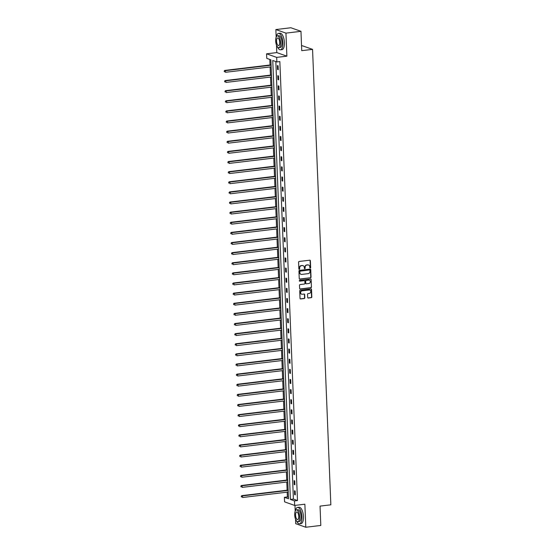 <?xml version="1.0" encoding="UTF-8"?>
<svg xmlns="http://www.w3.org/2000/svg" width="555" height="555" viewBox="0 0 555 555"><rect width="100%" height="100%" fill="white"/><g stroke="black" fill="none" stroke-linecap="round" stroke-linejoin="round"><path stroke-width="0.83" d="M310.252 268.03A0.451 0.409 109.5 0 0 310.64 267.538L310.37 260.767A0.645 0.583 109.5 0 0 309.759 260.198L299.145 261.474A0.645 0.583 109.5 0 0 298.583 262.182L298.854 268.953A0.451 0.409 109.5 0 0 299.284 269.348A0.451 0.409 109.5 0 0 299.679 268.849L299.644 267.975A2.074 1.866 109.5 0 1 301.448 265.713L302.336 265.602A2.074 1.866 109.5 0 1 304.3 267.413L304.334 268.294A0.451 0.409 109.5 0 0 304.764 268.689A0.451 0.409 109.5 0 0 305.16 268.19L305.125 267.316A2.074 1.866 109.5 0 1 306.929 265.054L307.817 264.943A2.074 1.866 109.5 0 1 309.78 266.761L309.822 267.635A0.451 0.409 109.5 0 0 310.252 268.03M309.954 267.933A0.451 0.409 109.5 0 0 310.37 267.441L310.099 260.67A0.645 0.583 109.5 0 0 309.856 260.198M298.992 269.251A0.451 0.409 109.5 0 0 299.409 268.752L299.644 267.975M304.473 268.592A0.451 0.409 109.5 0 0 304.889 268.1L305.125 267.316M307.671 297.48A0.645 0.583 109.5 0 0 308.289 298.049L311.265 297.688A0.645 0.583 109.5 0 0 311.827 296.981L311.522 289.467A0.645 0.583 109.5 0 0 310.911 288.898L300.297 290.168A0.645 0.583 109.5 0 0 299.735 290.875L300.04 298.396A0.645 0.583 109.5 0 0 300.65 298.965L304.251 298.528A0.645 0.583 109.5 0 0 304.813 297.82L304.681 294.608A0.645 0.583 109.5 0 0 304.071 294.039L302.288 294.254A1.734 1.561 109.5 0 1 300.657 292.381A1.734 1.561 109.5 0 1 302.149 290.848L309.135 290.008A1.734 1.561 109.5 0 1 310.758 291.881A1.734 1.561 109.5 0 1 309.267 293.415L308.108 293.553A0.645 0.583 109.5 0 0 307.539 294.261L307.671 297.48M294.483 500.894L294.663 505.438L284.576 501.859L284.389 497.322L288.482 498.765L270.854 59.808L266.761 58.358L266.58 53.814L276.668 57.387L276.855 61.931L272.762 60.481L290.39 499.444L294.483 500.894L297.487 500.534L279.852 61.57L276.855 61.931M300.97 31.323L285.95 33.127L275.863 29.554L290.875 27.75L300.97 31.323L301.74 50.665L312.555 49.367L330.842 504.814L320.034 506.111L320.811 525.446L305.798 527.25L304.875 504.211L294.663 505.438M276.487 45.108L276.785 52.593L286.879 56.166L285.95 33.127M286.879 56.166L276.668 57.387M310.467 277.875A0.645 0.583 109.5 0 0 311.029 277.167L310.731 269.654A0.645 0.583 109.5 0 0 310.113 269.085L299.506 270.361A0.645 0.583 109.5 0 0 298.937 271.069L299.242 278.582A0.645 0.583 109.5 0 0 299.86 279.151L310.196 277.784A0.645 0.583 109.5 0 0 310.758 277.07L310.453 269.557A0.645 0.583 109.5 0 0 310.21 269.085M311.126 279.56L311.431 287.074A0.645 0.583 109.5 0 1 310.862 287.781L300.255 289.058A0.645 0.583 109.5 0 1 299.638 288.489L299.513 285.27A0.645 0.583 109.5 0 1 300.075 284.562L304.376 284.049A0.645 0.583 109.5 0 0 304.938 283.341L304.855 281.205A0.645 0.583 109.5 0 0 304.237 280.643L299.762 281.177A0.451 0.409 109.5 0 1 299.332 280.691A0.451 0.409 109.5 0 1 299.728 280.289L310.509 278.992A0.645 0.583 109.5 0 1 311.126 279.56L311.431 287.074M295.524 519.112L295.711 523.677L305.798 527.25M312.555 49.367L302.461 45.794L301.552 45.898M275.821 61.57L293.394 499.084L297.487 500.534M277.396 65.559L277.549 69.458L278.235 69.701L278.076 65.802L277.396 65.559M277.798 75.688L277.958 79.58L278.638 79.823L278.485 75.931L277.798 75.688M278.208 85.81L278.36 89.702L279.047 89.945L278.887 86.053L278.208 85.81M278.617 95.932L278.77 99.831L279.449 100.067L279.297 96.175L278.617 95.932M279.019 106.06L279.179 109.952L279.859 110.195L279.699 106.296L279.019 106.06M279.429 116.182L279.581 120.074L280.268 120.317L280.108 116.425L279.429 116.182M279.831 126.304L279.991 130.203L280.67 130.439L280.518 126.547L279.831 126.304M280.24 136.433L280.4 140.325L281.08 140.568L280.92 136.669L280.24 136.433M280.65 146.555L280.802 150.447L281.482 150.689L281.329 146.797L280.65 146.555M281.052 156.677L281.212 160.568L281.891 160.811L281.732 156.919L281.052 156.677M281.461 166.798L281.614 170.697L282.301 170.94L282.141 167.041L281.461 166.798M281.864 176.927L282.023 180.819L282.703 181.062L282.55 177.17L281.864 176.927M282.273 187.049L282.433 190.941L283.112 191.184L282.953 187.292L282.273 187.049M282.682 197.171L282.835 201.07L283.515 201.305L283.362 197.413L282.682 197.171M283.085 207.299L283.244 211.191L283.924 211.434L283.772 207.535L283.085 207.299M283.494 217.421L283.647 221.313L284.333 221.556L284.174 217.664L283.494 217.421M283.896 227.543L284.056 231.442L284.736 231.678L284.583 227.786L283.896 227.543M284.306 237.672L284.465 241.564L285.145 241.807L284.986 237.908L284.306 237.672M284.715 247.794L284.868 251.686L285.554 251.928L285.395 248.036L284.715 247.794M285.117 257.915L285.277 261.807L285.957 262.05L285.804 258.158L285.117 257.915M285.527 268.037L285.679 271.936L286.366 272.179L286.207 268.28L285.527 268.037M285.936 278.166L286.089 282.058L286.769 282.301L286.616 278.409L285.936 278.166M286.338 288.288L286.498 292.18L287.178 292.423L287.018 288.531L286.338 288.288M286.748 298.41L286.9 302.308L287.587 302.544L287.428 298.652L286.748 298.41M287.15 308.538L287.31 312.43L287.99 312.673L287.837 308.774L287.15 308.538M287.559 318.66L287.719 322.552L288.399 322.795L288.239 318.903L287.559 318.66M287.969 328.782L288.121 332.674L288.801 332.917L288.649 329.025L287.969 328.782M288.371 338.911L288.531 342.803L289.21 343.046L289.051 339.147L288.371 338.911M288.78 349.033L288.933 352.925L289.62 353.167L289.46 349.275L288.78 349.033M289.183 359.154L289.342 363.046L290.022 363.289L289.87 359.397L289.183 359.154M289.592 369.276L289.752 373.175L290.431 373.411L290.272 369.519L289.592 369.276M290.001 379.405L290.154 383.297L290.834 383.54L290.681 379.648L290.001 379.405M290.404 389.527L290.563 393.419L291.243 393.662L291.091 389.77L290.404 389.527M290.813 399.649L290.966 403.547L291.652 403.783L291.493 399.891L290.813 399.649M291.215 409.777L291.375 413.669L292.055 413.912L291.902 410.013L291.215 409.777M291.625 419.899L291.784 423.791L292.464 424.034L292.305 420.142L291.625 419.899M292.034 430.021L292.187 433.913L292.874 434.156L292.714 430.264L292.034 430.021M292.436 440.143L292.596 444.042L293.276 444.284L293.123 440.386L292.436 440.143M292.846 450.271L292.998 454.163L293.685 454.406L293.526 450.514L292.846 450.271M293.255 460.393L293.408 464.285L294.088 464.528L293.935 460.636L293.255 460.393M293.657 470.515L293.817 474.414L294.497 474.65L294.337 470.758L293.657 470.515M294.067 480.644L294.219 484.536L294.906 484.779L294.747 480.88L294.067 480.644M294.469 490.766L294.629 494.658L295.309 494.9L295.156 491.008L294.469 490.766M269.82 59.441L270.042 64.997M270.125 66.94L270.451 75.119M270.528 77.069L270.861 85.248M270.937 87.191L271.263 95.37M271.339 97.312L271.673 105.492M271.749 107.441L272.075 115.62M272.158 117.563L272.484 125.742M272.56 127.685L272.894 135.864M272.97 137.806L273.296 145.993M273.372 147.935L273.705 156.115M273.781 158.057L274.108 166.236M274.191 168.179L274.517 176.358M274.593 178.308L274.926 186.487M275.002 188.429L275.329 196.609M275.412 198.551L275.738 206.731M275.814 208.68L276.147 216.859M276.224 218.802L276.55 226.981M276.626 228.924L276.959 237.103M277.035 239.045L277.361 247.225M277.445 249.174L277.771 257.353M277.847 259.296L278.18 267.475M278.256 269.418L278.582 277.597M278.659 279.547L278.992 287.726M279.068 289.668L279.394 297.848M279.477 299.79L279.803 307.969M279.88 309.919L280.213 318.098M280.289 320.041L280.615 328.22M280.698 330.163L281.024 338.342M281.101 340.284L281.427 348.464M281.51 350.413L281.836 358.592M281.912 360.535L282.245 368.714M282.322 370.657L282.648 378.836M282.731 380.785L283.057 388.965M283.133 390.907L283.466 399.087M283.543 401.029L283.869 409.208M283.945 411.158L284.278 419.337M284.354 421.28L284.68 429.459M284.764 431.401L285.09 439.581M285.166 441.523L285.499 449.703M285.575 451.652L285.901 459.831M285.978 461.774L286.311 469.953M286.387 471.896L286.713 480.075M286.796 482.024L287.122 490.204M287.199 492.146L287.393 496.961L288.427 497.322M294.976 505.397L295.204 511.183M287.393 496.961L284.389 497.322M276.785 52.593L266.58 53.814M275.863 29.554L276.168 37.171M293.394 499.084L290.39 499.444M277.549 69.458L278.221 69.375M277.958 79.58L278.624 79.497M278.36 89.702L279.033 89.626M278.77 99.831L279.436 99.747M279.179 109.952L279.845 109.869M279.581 120.074L280.254 119.998M279.991 130.203L280.657 130.12M280.4 140.325L281.066 140.242M280.802 150.447L281.475 150.37M281.212 160.568L281.878 160.492M281.614 170.697L282.287 170.614M282.023 180.819L282.689 180.736M282.433 190.941L283.099 190.864M282.835 201.07L283.508 200.986M283.244 211.191L283.91 211.108M283.647 221.313L284.32 221.237M284.056 231.442L284.722 231.359M284.465 241.564L285.131 241.48M284.868 251.686L285.541 251.609M285.277 261.807L285.943 261.731M285.679 271.936L286.352 271.853M286.089 282.058L286.755 281.975M286.498 292.18L287.164 292.103M286.9 302.308L287.573 302.225M287.31 312.43L287.976 312.347M287.719 322.552L288.385 322.476M288.121 332.674L288.794 332.598M288.531 342.803L289.197 342.719M288.933 352.925L289.606 352.848M289.342 363.046L290.008 362.97M289.752 373.175L290.418 373.092M290.154 383.297L290.827 383.214M290.563 393.419L291.229 393.342M290.966 403.547L291.639 403.464M291.375 413.669L292.041 413.586M291.784 423.791L292.45 423.715M292.187 433.913L292.86 433.837M292.596 444.042L293.262 443.958M292.998 454.163L293.671 454.08M293.408 464.285L294.074 464.209M293.817 474.414L294.483 474.331M294.219 484.536L294.892 484.453M294.629 494.658L295.295 494.581M308.448 264.985A2.074 1.866 109.5 0 0 307.539 264.853L307.817 264.943M304.855 267.219A2.074 1.866 109.5 0 1 306.658 264.957L307.539 264.853M302.968 265.644A2.074 1.866 109.5 0 0 302.059 265.505L302.336 265.602M299.374 267.878A2.074 1.866 109.5 0 1 301.178 265.616L302.059 265.505M299.485 279.054A0.645 0.583 109.5 0 0 299.582 279.054L310.196 277.784M309.933 270.451A0.451 0.409 109.5 0 0 309.225 269.959L300.186 271.173A0.451 0.409 109.5 0 0 299.79 271.673L299.832 272.595A2.074 1.866 109.5 0 0 301.795 274.406L308.164 273.643A2.074 1.866 109.5 0 0 309.967 271.374L309.933 270.451M300.893 274.267A2.074 1.866 109.5 0 1 299.554 272.498L299.52 271.575A0.451 0.409 109.5 0 1 299.915 271.076L309.225 269.959M299.88 288.961A0.645 0.583 109.5 0 0 299.984 288.961L310.592 287.684A0.645 0.583 109.5 0 0 311.154 286.977M304.341 280.636A0.645 0.583 109.5 0 0 303.967 280.546L299.762 281.177M308.844 283.515A1.734 1.561 109.5 0 0 309.35 280.178A1.734 1.561 109.5 0 0 308.705 280.108L306.242 280.4A0.645 0.583 109.5 0 0 305.68 281.107L305.763 283.244A0.645 0.583 109.5 0 0 306.381 283.806L308.844 283.515M309.211 280.136A1.734 1.561 109.5 0 0 308.434 280.011L308.705 280.108M306.013 283.716A0.645 0.583 109.5 0 1 305.493 283.147L305.41 281.01A0.645 0.583 109.5 0 1 305.971 280.303L308.434 280.011M310.856 279.463A0.645 0.583 109.5 0 0 310.613 278.992M309.641 290.036A1.734 1.561 109.5 0 0 308.857 289.911L309.135 290.008M301.504 294.129A1.734 1.561 109.5 0 1 301.878 290.751L308.857 289.911M300.283 298.868A0.645 0.583 109.5 0 0 300.38 298.868L303.974 298.43A0.645 0.583 109.5 0 0 304.542 297.723L304.411 294.511A0.645 0.583 109.5 0 0 304.168 294.039M307.914 297.952A0.645 0.583 109.5 0 0 308.011 297.952L310.987 297.591A0.645 0.583 109.5 0 0 311.556 296.883L311.251 289.37A0.645 0.583 109.5 0 0 311.008 288.898M271.055 64.879L224.713 70.436L225.392 70.679L225.462 72.303L271.131 66.822M271.069 65.199L225.392 70.679L224.158 71.089L224.456 71.838L224.428 71.186M224.158 71.089L224.713 70.436M277.555 47.022A8.249 3.302 -96.8 0 0 280.49 49.804A8.249 3.302 -96.8 0 0 282.918 42.825A8.249 3.302 -96.8 0 0 278.527 33.425A8.249 3.302 -96.8 0 0 276.328 36.824M280.49 49.804L281.995 49.624A8.249 3.302 -96.8 0 0 284.424 42.645A8.249 3.302 -96.8 0 0 280.025 33.245L278.527 33.425M277.424 35.881L278.804 35.714A5.939 2.38 83.2 0 1 281.968 42.485A5.939 2.38 83.2 0 1 280.219 47.515L278.839 47.681A5.939 2.38 -96.8 0 0 280.58 42.652A5.939 2.38 -96.8 0 0 277.424 35.881A5.939 2.38 -96.8 0 0 275.675 40.91A5.939 2.38 -96.8 0 0 278.839 47.681M276.55 41.223A3.829 1.533 -96.8 0 0 278.582 45.579A3.829 1.533 -96.8 0 0 279.713 42.34A3.829 1.533 -96.8 0 0 277.673 37.976A3.829 1.533 -96.8 0 0 276.55 41.223M296.592 521.027A8.249 3.302 -96.8 0 0 299.534 523.809A8.249 3.302 -96.8 0 0 301.955 516.83A8.249 3.302 -96.8 0 0 297.563 507.43A8.249 3.302 -96.8 0 0 295.371 510.829M299.534 523.809L301.032 523.629A8.249 3.302 -96.8 0 0 303.46 516.649A8.249 3.302 -96.8 0 0 299.069 507.249L297.563 507.43M296.46 509.885L297.841 509.719A5.939 2.38 83.2 0 1 301.004 516.49A5.939 2.38 83.2 0 1 299.256 521.52L297.875 521.686A5.939 2.38 -96.8 0 0 299.624 516.656A5.939 2.38 -96.8 0 0 296.46 509.885A5.939 2.38 -96.8 0 0 294.712 514.915A5.939 2.38 -96.8 0 0 297.875 521.686M295.586 515.227A3.829 1.533 -96.8 0 0 297.626 519.584A3.829 1.533 -96.8 0 0 298.75 516.344A3.829 1.533 -96.8 0 0 296.71 511.988A3.829 1.533 -96.8 0 0 295.586 515.227M271.464 75.001L225.115 80.565L225.802 80.801L225.864 82.424L271.541 76.944M271.478 75.32L225.802 80.801L224.56 81.217L224.858 81.96L224.837 81.314M224.56 81.217L225.115 80.565M271.867 85.123L225.524 90.687L226.204 90.93L226.274 92.553L271.95 87.073M271.881 85.449L226.204 90.93L224.969 91.339L225.268 92.081L225.24 91.436M224.969 91.339L225.524 90.687M272.276 95.252L225.934 100.809L226.613 101.052L226.676 102.675L272.352 97.194M272.29 95.571L226.613 101.052L225.372 101.461L225.677 102.21L225.649 101.558M225.372 101.461L225.934 100.809M272.685 105.374L226.336 110.931L227.023 111.173L227.085 112.797L272.762 107.316M272.692 105.693L227.023 111.173L225.781 111.59L226.079 112.332L226.051 111.68M225.781 111.59L226.336 110.931M273.088 115.495L226.745 121.059L227.425 121.302L227.495 122.919L273.164 117.438M273.102 115.822L227.425 121.302L226.19 121.712L226.489 122.454L226.461 121.809M226.19 121.712L226.745 121.059M273.497 125.617L227.155 131.181L227.834 131.424L227.897 133.047L273.573 127.567M273.511 125.943L227.834 131.424L226.593 131.833L226.891 132.583L226.87 131.93M226.593 131.833L227.155 131.181M273.899 135.746L227.557 141.303L228.237 141.546L228.306 143.169L273.983 137.689M273.913 136.065L228.237 141.546L227.002 141.955L227.3 142.704L227.273 142.052M227.002 141.955L227.557 141.303M274.309 145.868L227.966 151.432L228.646 151.668L228.709 153.291L274.385 147.81M274.323 146.187L228.646 151.668L227.411 152.084L227.71 152.826L227.682 152.181M227.411 152.084L227.966 151.432M274.718 155.99L228.369 161.554L229.055 161.796L229.118 163.42L274.794 157.939M274.725 156.316L229.055 161.796L227.814 162.206L228.112 162.948L228.084 162.303M227.814 162.206L228.369 161.554M275.12 166.118L228.778 171.675L229.458 171.918L229.527 173.542L275.197 168.061M275.134 166.438L229.458 171.918L228.223 172.327L228.521 173.077L228.494 172.425M228.223 172.327L228.778 171.675M275.53 176.24L229.187 181.797L229.867 182.04L229.93 183.663L275.606 178.183M275.544 176.559L229.867 182.04L228.625 182.456L228.924 183.199L228.903 182.553M228.625 182.456L229.187 181.797M275.932 186.362L229.59 191.926L230.276 192.169L230.339 193.785L276.015 188.305M275.946 186.688L230.276 192.169L229.035 192.578L229.333 193.32L229.305 192.675M229.035 192.578L229.59 191.926M276.341 196.491L229.999 202.048L230.679 202.291L230.748 203.914L276.418 198.433M276.355 196.81L230.679 202.291L229.444 202.7L229.742 203.449L229.714 202.797M229.444 202.7L229.999 202.048M276.751 206.613L230.401 212.17L231.088 212.412L231.151 214.036L276.827 208.555M276.758 206.932L231.088 212.412L229.846 212.822L230.145 213.571L230.124 212.919M229.846 212.822L230.401 212.17M277.153 216.734L230.811 222.298L231.49 222.541L231.56 224.158L277.236 218.677M277.167 217.06L231.49 222.541L230.256 222.95L230.554 223.693L230.526 223.048M230.256 222.95L230.811 222.298M277.562 226.856L231.22 232.42L231.9 232.663L231.962 234.286L277.639 228.806M277.576 227.182L231.9 232.663L230.658 233.072L230.963 233.822L230.935 233.169M230.658 233.072L231.22 232.42M277.965 236.985L231.622 242.542L232.309 242.785L232.372 244.408L278.048 238.927M277.979 237.304L232.309 242.785L231.067 243.194L231.366 243.943L231.338 243.291M231.067 243.194L231.622 242.542M278.374 247.107L232.032 252.671L232.712 252.907L232.781 254.53L278.45 249.049M278.388 247.426L232.712 252.907L231.477 253.323L231.775 254.065L231.747 253.42M231.477 253.323L232.032 252.671M278.783 257.229L232.441 262.793L233.121 263.035L233.183 264.659L278.86 259.178M278.797 257.555L233.121 263.035L231.879 263.445L232.177 264.187L232.156 263.542M231.879 263.445L232.441 262.793M279.186 267.357L232.843 272.914L233.523 273.157L233.593 274.78L279.269 269.3M279.2 267.676L233.523 273.157L232.288 273.566L232.587 274.316L232.559 273.664M232.288 273.566L232.843 272.914M279.595 277.479L233.253 283.036L233.932 283.279L233.995 284.902L279.671 279.422M279.609 277.798L233.932 283.279L232.691 283.695L232.996 284.438L232.968 283.792M232.691 283.695L233.253 283.036M280.004 287.601L233.655 293.165L234.342 293.408L234.404 295.024L280.081 289.543M280.011 287.927L234.342 293.408L233.1 293.817L233.398 294.559L233.371 293.914M233.1 293.817L233.655 293.165M280.407 297.723L234.064 303.287L234.744 303.529L234.814 305.153L280.483 299.672M280.421 298.049L234.744 303.529L233.509 303.939L233.808 304.688L233.78 304.036M233.509 303.939L234.064 303.287M280.816 307.852L234.474 313.409L235.153 313.651L235.216 315.275L280.892 309.794M280.83 308.171L235.153 313.651L233.912 314.061L234.21 314.81L234.189 314.158M233.912 314.061L234.474 313.409M281.219 317.973L234.876 323.537L235.556 323.773L235.625 325.397L281.302 319.916M281.232 318.293L235.556 323.773L234.321 324.189L234.619 324.932L234.592 324.286M234.321 324.189L234.876 323.537M281.628 328.095L235.285 333.659L235.965 333.902L236.028 335.525L281.704 330.045M281.642 328.421L235.965 333.902L234.73 334.311L235.029 335.06L235.001 334.408M234.73 334.311L235.285 333.659M282.037 338.224L235.688 343.781L236.375 344.024L236.437 345.647L282.113 340.166M282.044 338.543L236.375 344.024L235.133 344.433L235.431 345.182L235.403 344.53M235.133 344.433L235.688 343.781M282.44 348.346L236.097 353.91L236.777 354.146L236.846 355.769L282.516 350.288M282.453 348.665L236.777 354.146L235.542 354.562L235.84 355.304L235.813 354.659M235.542 354.562L236.097 353.91M282.849 358.468L236.506 364.031L237.186 364.274L237.249 365.898L282.925 360.417M282.863 358.794L237.186 364.274L235.944 364.684L236.243 365.426L236.222 364.781M235.944 364.684L236.506 364.031M283.251 368.596L236.909 374.153L237.596 374.396L237.658 376.019L283.334 370.539M283.265 368.915L237.596 374.396L236.354 374.805L236.652 375.555L236.624 374.902M236.354 374.805L236.909 374.153M283.661 378.718L237.318 384.275L237.998 384.518L238.067 386.141L283.737 380.661M283.674 379.037L237.998 384.518L236.763 384.934L237.061 385.676L237.034 385.024M236.763 384.934L237.318 384.275M284.07 388.84L237.72 394.404L238.407 394.647L238.47 396.263L284.146 390.782M284.084 389.166L238.407 394.647L237.165 395.056L237.464 395.798L237.443 395.153M237.165 395.056L237.72 394.404M284.472 398.962L238.13 404.526L238.81 404.768L238.879 406.392L284.555 400.911M284.486 399.288L238.81 404.768L237.575 405.178L237.873 405.927L237.845 405.275M237.575 405.178L238.13 404.526M284.881 409.09L238.539 414.647L239.219 414.89L239.281 416.514L284.958 411.033M284.895 409.41L239.219 414.89L237.977 415.3L238.282 416.049L238.255 415.397M237.977 415.3L238.539 414.647M285.284 419.212L238.941 424.776L239.628 425.012L239.691 426.635L285.367 421.155M285.298 419.531L239.628 425.012L238.386 425.428L238.685 426.171L238.657 425.525M238.386 425.428L238.941 424.776M285.693 429.334L239.351 434.898L240.031 435.141L240.1 436.764L285.769 431.284M285.707 429.66L240.031 435.141L238.796 435.55L239.094 436.299L239.066 435.647M238.796 435.55L239.351 434.898M286.102 439.463L239.76 445.02L240.44 445.263L240.502 446.886L286.179 441.405M286.116 439.782L240.44 445.263L239.198 445.672L239.496 446.421L239.476 445.769M239.198 445.672L239.76 445.02M286.505 449.585L240.162 455.149L240.842 455.384L240.912 457.008L286.588 451.527M286.519 449.904L240.842 455.384L239.607 455.801L239.906 456.543L239.878 455.898M239.607 455.801L240.162 455.149M286.914 459.706L240.572 465.27L241.252 465.513L241.314 467.137L286.99 461.656M286.928 460.033L241.252 465.513L240.017 465.923L240.315 466.665L240.287 466.02M240.017 465.923L240.572 465.27M287.324 469.835L240.974 475.392L241.661 475.635L241.723 477.258L287.4 471.778M287.33 470.154L241.661 475.635L240.419 476.044L240.717 476.794L240.69 476.141M240.419 476.044L240.974 475.392M287.726 479.957L241.383 485.514L242.063 485.757L242.133 487.38L287.802 481.9M287.74 480.276L242.063 485.757L240.828 486.173L241.127 486.915L241.099 486.263M240.828 486.173L241.383 485.514M288.135 490.079L241.793 495.643L242.473 495.886L242.535 497.502L288.212 492.021M288.149 490.405L242.473 495.886L241.231 496.295L241.529 497.037L241.508 496.392M241.231 496.295L241.793 495.643"/></g></svg>
